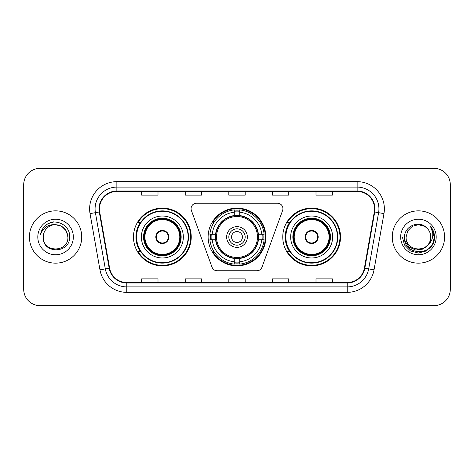 <?xml version="1.0" encoding="UTF-8"?>
<svg xmlns="http://www.w3.org/2000/svg" width="474" height="474" viewBox="0 0 474 474"><rect width="100%" height="100%" fill="white"/><g stroke="black" fill="none" stroke-linecap="round" stroke-linejoin="round"><path stroke-width="0.71" d="M191.081 208.667A5.451 5.451 0 0 0 191.407 210.533L212.032 267.194A5.451 5.451 0 0 0 217.151 270.778L256.849 270.778A5.451 5.451 0 0 0 261.968 267.194L282.593 210.533A5.451 5.451 0 0 0 277.474 203.222L196.526 203.222A5.451 5.451 0 0 0 191.081 208.667M282.765 237A28.878 28.878 0 0 0 311.643 265.878A28.878 28.878 0 0 0 340.516 237A28.878 28.878 0 0 0 311.643 208.122A28.878 28.878 0 0 0 282.765 237M208.122 237A28.878 28.878 0 0 0 237 265.878A28.878 28.878 0 0 0 265.878 237A28.878 28.878 0 0 0 237 208.122A28.878 28.878 0 0 0 208.122 237M133.484 237A28.878 28.878 0 0 0 162.357 265.878A28.878 28.878 0 0 0 191.235 237A28.878 28.878 0 0 0 162.357 208.122A28.878 28.878 0 0 0 133.484 237M140.411 251.712A26.426 26.426 0 0 1 140.411 222.288M210.717 239.726A26.426 26.426 0 0 1 210.717 234.274M289.691 251.712A26.426 26.426 0 0 1 289.691 222.288M23.7 184.694L23.7 289.306A16.347 16.347 0 0 0 40.047 305.647L433.953 305.647A16.347 16.347 0 0 0 450.3 289.306L450.3 184.694A16.347 16.347 0 0 0 433.953 168.353L40.047 168.353A16.347 16.347 0 0 0 23.7 184.694L23.7 289.306M29.424 237A26.153 26.153 0 0 0 55.571 263.153A26.153 26.153 0 0 0 81.724 237A26.153 26.153 0 0 0 55.571 210.847A26.153 26.153 0 0 0 29.424 237A26.153 26.153 0 0 0 55.571 263.153A26.153 26.153 0 0 0 81.724 237A26.153 26.153 0 0 0 55.571 210.847A26.153 26.153 0 0 0 29.424 237M392.276 237A26.153 26.153 0 0 0 418.429 263.153A26.153 26.153 0 0 0 444.576 237A26.153 26.153 0 0 0 418.429 210.847A26.153 26.153 0 0 0 392.276 237A26.153 26.153 0 0 0 418.429 263.153A26.153 26.153 0 0 0 444.576 237A26.153 26.153 0 0 0 418.429 210.847A26.153 26.153 0 0 0 392.276 237M99.433 208.886A17.437 17.437 0 0 1 116.865 191.455L357.135 191.455A17.437 17.437 0 0 1 374.306 211.914L364.387 268.142A17.437 17.437 0 0 1 347.223 282.545L126.777 282.545A17.437 17.437 0 0 1 109.613 268.142L99.694 211.914A17.437 17.437 0 0 1 99.433 208.886M98.995 208.886A17.87 17.87 0 0 0 99.267 211.991L109.18 268.219A17.87 17.87 0 0 0 126.777 282.984L347.223 282.984A17.87 17.87 0 0 0 364.82 268.219L374.733 211.991A17.87 17.87 0 0 0 357.135 191.016L116.865 191.016A17.87 17.87 0 0 0 98.995 208.886M90.036 213.62A27.243 27.243 0 0 1 116.865 181.643L357.135 181.643A27.243 27.243 0 0 1 383.964 213.62L374.045 269.842A27.243 27.243 0 0 1 347.223 292.357L126.777 292.357A27.243 27.243 0 0 1 99.955 269.842L90.036 213.62L95.404 212.672A21.792 21.792 0 0 1 116.865 187.094L357.135 187.094A21.792 21.792 0 0 1 378.596 212.672L368.683 268.9A21.792 21.792 0 0 1 347.223 286.906L126.777 286.906A21.792 21.792 0 0 1 105.317 268.9L95.404 212.672A21.792 21.792 0 0 1 95.073 208.886M433.953 168.353L40.047 168.353M40.047 305.647L433.953 305.647M450.3 289.306L450.3 184.694M228.829 191.455L228.829 195.14L245.171 195.14L245.171 191.455M185.239 191.455L185.239 195.14L201.586 195.14L201.586 191.455M141.655 191.455L141.655 195.14L158.002 195.14L158.002 191.455M272.414 191.455L272.414 195.14L288.761 195.14L288.761 191.455M315.998 191.455L315.998 195.14L332.345 195.14L332.345 191.455M245.171 282.545L245.171 278.86L228.829 278.86L228.829 282.545M201.586 282.545L201.586 278.86L185.239 278.86L185.239 282.545M158.002 282.545L158.002 278.86L141.655 278.86L141.655 282.545M288.761 282.545L288.761 278.86L272.414 278.86L272.414 282.545M332.345 282.545L332.345 278.86L315.998 278.86L315.998 282.545M67.889 237C68.641 252.891 42.5 252.891 43.258 237C42.109 254.212 70.17 253.815 69.619 237C70.567 225.221 55.268 217.59 46.209 224.943C43.004 227.508 41.09 230.808 40.462 234.843C42.998 227.615 48.034 224.232 55.571 224.682L61.733 226.335L66.242 230.844L67.889 237C68.641 252.891 42.5 252.891 43.258 237C42.5 252.891 68.641 252.891 67.889 237C68.641 252.891 42.5 252.891 43.258 237C42.5 252.891 68.641 252.891 67.889 237L66.242 230.844L61.733 226.335L55.571 224.682L61.733 226.335L66.242 230.844L67.889 237C67.16 229.517 63.054 225.411 55.571 224.682A12.318 12.318 0 0 0 43.258 237M37.807 237A17.763 17.763 0 0 0 55.571 254.763A17.763 17.763 0 0 0 73.34 237A17.763 17.763 0 0 0 55.571 219.237A17.763 17.763 0 0 0 37.807 237M46.203 224.949L47.939 223.781L53.627 221.862M258.182 239.726A21.36 21.36 0 0 0 239.726 215.818L239.726 215.818A21.36 21.36 0 0 0 215.818 239.726A21.36 21.36 0 0 0 258.182 239.726L258.182 239.726A21.36 21.36 0 0 1 239.726 258.182L239.726 261.802A24.95 24.95 0 0 0 261.802 239.726L264.107 239.726A27.243 27.243 0 0 1 239.726 264.107L239.726 261.802M211.262 239.726A25.88 25.88 0 0 1 211.262 234.274M239.726 211.262A25.88 25.88 0 0 0 234.274 211.262M262.738 234.274A25.88 25.88 0 0 1 262.738 239.726M261.802 234.274L264.107 234.274A27.243 27.243 0 0 0 239.726 209.893L239.726 215.557A21.614 21.614 0 0 1 258.443 234.274L261.802 234.274A24.95 24.95 0 0 0 239.726 212.198M212.198 239.726L209.893 239.726A27.243 27.243 0 0 0 234.274 264.107L234.274 258.443A21.614 21.614 0 0 1 215.557 239.726L212.198 239.726A24.95 24.95 0 0 0 234.274 261.802M261.802 239.726L258.443 239.726A21.614 21.614 0 0 1 239.726 258.443L239.726 258.182M215.818 239.726L215.818 239.726A21.36 21.36 0 0 0 234.274 258.182M239.726 262.738A25.88 25.88 0 0 1 234.274 262.738M234.274 212.198L234.274 209.893A27.243 27.243 0 0 0 209.893 234.274L215.557 234.274A21.614 21.614 0 0 1 234.274 215.557L234.274 212.198A24.95 24.95 0 0 0 212.198 234.274M257.483 237A20.483 20.483 0 0 1 237 257.483A20.483 20.483 0 0 1 216.517 237A20.483 20.483 0 0 1 237 216.517A20.483 20.483 0 0 1 257.483 237M247.351 237A10.351 10.351 0 0 0 237 226.649A10.351 10.351 0 0 0 226.649 237A10.351 10.351 0 0 0 237 247.351A10.351 10.351 0 0 0 247.351 237M242.451 237A5.451 5.451 0 0 1 237 242.451A5.451 5.451 0 0 1 231.549 237A5.451 5.451 0 0 1 237 231.549A5.451 5.451 0 0 1 242.451 237M228.829 237A8.171 8.171 0 0 1 237 228.829A8.171 8.171 0 0 1 245.171 237A8.171 8.171 0 0 1 237 245.171A8.171 8.171 0 0 1 228.829 237M214.07 222.288L212.785 222.288A28.333 28.333 0 0 1 265.333 237A28.333 28.333 0 0 1 212.785 251.712L214.07 251.712M141.382 237A20.974 20.974 0 0 1 162.357 216.026A20.974 20.974 0 0 1 183.337 237A20.974 20.974 0 0 1 162.357 257.974A20.974 20.974 0 0 1 141.382 237A20.974 20.974 0 0 0 162.357 257.974A20.974 20.974 0 0 0 183.337 237M140.737 222.288A26.153 26.153 0 0 0 140.737 251.712A26.153 26.153 0 0 1 140.737 222.288M188.131 237A25.768 25.768 0 0 0 162.357 211.232A25.768 25.768 0 0 0 136.589 237A25.768 25.768 0 0 0 162.357 262.768A25.768 25.768 0 0 0 188.131 237M143.835 237A18.522 18.522 0 0 0 162.357 255.522A18.522 18.522 0 0 0 180.884 237A18.522 18.522 0 0 0 162.357 218.478A18.522 18.522 0 0 0 143.835 237M144.925 237A17.437 17.437 0 0 1 162.357 219.563A17.437 17.437 0 0 1 179.794 237A17.437 17.437 0 0 1 162.357 254.437A17.437 17.437 0 0 1 144.925 237M155.822 237A6.535 6.535 0 0 0 162.357 243.535A6.535 6.535 0 0 0 168.898 237A6.535 6.535 0 0 0 162.357 230.465A6.535 6.535 0 0 0 155.822 237M144.38 237A17.976 17.976 0 0 1 162.357 219.024A17.976 17.976 0 0 1 180.339 237A17.976 17.976 0 0 1 162.357 254.976A17.976 17.976 0 0 1 144.38 237M190.69 237A28.333 28.333 0 0 1 138.147 251.712L140.772 251.712A26.123 26.123 0 0 0 188.48 237.065A26.123 26.123 0 0 0 140.772 222.288L138.147 222.288A28.333 28.333 0 0 1 190.69 237M156.029 235.365L156.254 235.365A6.322 6.322 0 0 1 168.466 235.365L168.122 235.365A5.99 5.99 0 0 1 162.357 242.99A5.99 5.99 0 0 1 156.592 235.365A5.99 5.99 0 0 1 168.122 235.365L168.691 235.365M156.254 235.365L156.592 235.365L156.254 235.365M168.691 238.635L168.466 238.635A6.322 6.322 0 0 1 156.254 238.635L156.029 238.635M168.466 238.635L168.122 238.635L168.466 238.635M430.742 237C431.5 252.891 405.359 252.891 406.111 237L407.759 230.844L412.267 226.335L418.429 224.682L424.586 226.335L426.493 227.692C418.939 219.77 404.387 226.299 404.523 237C403.137 256.013 433.965 256.511 434.462 237.924L434.492 237C434.445 232.959 433.1 229.416 430.457 226.359C432.466 229.653 433.177 233.202 432.578 237C432.004 240.229 430.433 242.866 427.868 244.91A12.318 12.318 0 0 0 430.742 237C431.5 252.891 405.359 252.891 406.111 237L407.759 230.844L412.267 226.335L418.429 224.682L424.586 226.335L426.493 227.692A12.318 12.318 0 0 1 430.742 237C431.5 252.891 405.359 252.891 406.111 237C405.471 248.098 421.327 253.75 427.868 244.91M428.65 244.252L423.086 249.063L415.805 250.082L409.098 247.049L404.909 240.993M400.66 237A17.763 17.763 0 0 0 418.429 254.763A17.763 17.763 0 0 0 436.193 237A17.763 17.763 0 0 0 418.429 219.237A17.763 17.763 0 0 0 400.66 237M430.457 226.359L434.48 237.468L433.734 232.136L434.492 237M402.367 237L404.518 245.028L410.395 250.912L418.429 253.063L426.458 250.912L432.335 245.028L434.492 237L430.576 226.495L434.48 237.468L430.694 226.631M430.576 226.495L434.48 237.474M290.663 237A20.974 20.974 0 0 1 311.643 216.026A20.974 20.974 0 0 1 332.618 237A20.974 20.974 0 0 1 311.643 257.974A20.974 20.974 0 0 1 290.663 237A20.974 20.974 0 0 0 311.643 257.974A20.974 20.974 0 0 0 332.618 237M290.017 222.288A26.153 26.153 0 0 0 290.017 251.712A26.153 26.153 0 0 1 290.017 222.288M337.411 237A25.768 25.768 0 0 0 311.643 211.232A25.768 25.768 0 0 0 285.869 237A25.768 25.768 0 0 0 311.643 262.768A25.768 25.768 0 0 0 337.411 237M293.116 237A18.522 18.522 0 0 0 311.643 255.522A18.522 18.522 0 0 0 330.165 237A18.522 18.522 0 0 0 311.643 218.478A18.522 18.522 0 0 0 293.116 237M294.206 237A17.437 17.437 0 0 1 311.643 219.563A17.437 17.437 0 0 1 329.075 237A17.437 17.437 0 0 1 311.643 254.437A17.437 17.437 0 0 1 294.206 237M305.102 237A6.535 6.535 0 0 0 311.643 243.535A6.535 6.535 0 0 0 318.178 237A6.535 6.535 0 0 0 311.643 230.465A6.535 6.535 0 0 0 305.102 237M293.661 237A17.976 17.976 0 0 1 311.643 219.024A17.976 17.976 0 0 1 329.62 237A17.976 17.976 0 0 1 311.643 254.976A17.976 17.976 0 0 1 293.661 237M339.971 237A28.333 28.333 0 0 1 287.428 251.712L290.052 251.712A26.123 26.123 0 0 0 337.766 237.065A26.123 26.123 0 0 0 290.052 222.288L287.428 222.288A28.333 28.333 0 0 1 339.971 237M305.309 235.365L305.534 235.365A6.322 6.322 0 0 1 317.746 235.365L317.408 235.365A5.99 5.99 0 0 1 311.643 242.99A5.99 5.99 0 0 1 305.878 235.365A5.99 5.99 0 0 1 317.408 235.365L317.971 235.365M305.534 235.365L305.878 235.365L305.534 235.365M317.971 238.635L317.408 238.635A5.99 5.99 0 0 1 305.878 238.635L305.309 238.635M317.408 238.635L317.746 238.635A6.322 6.322 0 0 1 305.534 238.635L305.878 238.635M357.135 181.643L357.135 191.016M95.404 212.672L99.267 211.991M126.777 292.357L126.777 282.984M347.223 282.984L347.223 292.357M364.82 268.219L374.045 269.842M99.955 269.842L109.18 268.219M374.733 211.991L383.964 213.62M116.865 181.643L116.865 191.016M237 242.451A5.451 5.451 0 0 1 231.549 237A5.451 5.451 0 0 1 237 231.549M262.981 239.726A26.123 26.123 0 0 0 262.981 234.274M239.726 211.019A26.123 26.123 0 0 0 234.274 211.019M234.274 262.981A26.123 26.123 0 0 0 239.726 262.981M181.157 237A18.794 18.794 0 0 0 162.357 218.206A18.794 18.794 0 0 0 143.563 237A18.794 18.794 0 0 0 162.357 255.794A18.794 18.794 0 0 0 181.157 237M330.437 237A18.794 18.794 0 0 0 311.643 218.206A18.794 18.794 0 0 0 292.843 237A18.794 18.794 0 0 0 311.643 255.794A18.794 18.794 0 0 0 330.437 237"/></g></svg>
